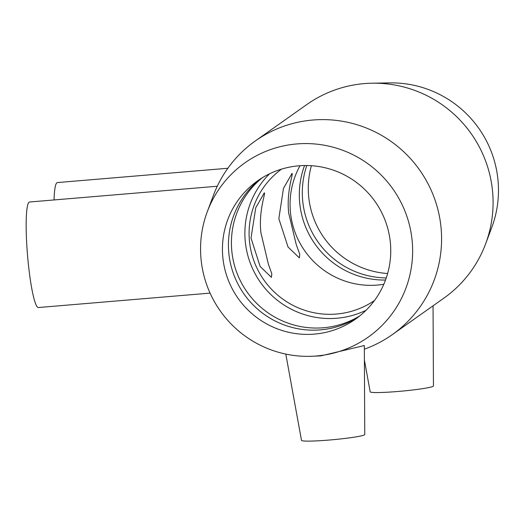 <?xml version="1.0" encoding="UTF-8"?>
<svg xmlns="http://www.w3.org/2000/svg" width="524" height="524" viewBox="0 0 524 524"><rect width="100%" height="100%" fill="white"/><g stroke="black" fill="none" stroke-linecap="round" stroke-linejoin="round"><path stroke-width="0.79" d="M291.717 173.634C294.305 171.479 286.097 190.343 288.717 213.242L296.257 244.61L299.761 254.297L299.368 257.893L288.049 247.033L278.84 218.665L283.484 188.312L292.006 173.503M264.031 193.055C266.611 190.906 258.332 209.764 260.893 232.676L268.34 264.05L271.805 273.744L271.406 277.34L260.14 266.467L251.016 238.073L255.758 207.727L264.319 192.924M54.057 199.945A52.95 6.452 -94.8 0 1 56.906 182.745A52.95 6.452 -94.8 0 1 57.352 182.575L227.855 168.256M210.085 293.119L38.39 307.536A52.95 6.452 -94.8 0 1 27.864 259.079A52.95 6.452 -94.8 0 1 29.082 202.179A52.95 6.452 -94.8 0 1 29.534 202.009L217.27 186.243M364.396 360.027L370.18 391.814A31.768 2.253 -5.3 0 0 400.729 391.231A31.768 2.253 -5.3 0 0 433.341 386.142A31.768 2.253 -5.3 0 0 433.446 385.946L433.047 305.82M309.533 356.34A106.745 105.678 -125.3 0 0 316.431 355.986A106.745 105.678 -125.3 0 0 412.46 257.081A106.745 105.678 -125.3 0 0 328.469 146.072A106.745 105.678 -125.3 0 0 207.288 211.729A106.745 105.678 -125.3 0 0 309.533 356.34L320.76 355.901L364.318 345.545L364.769 434.507A31.768 2.253 174.7 0 1 364.416 434.881A31.768 2.253 174.7 0 1 329.478 440.016A31.768 2.253 174.7 0 1 301.503 440.376L285.803 354.086M364.344 349.187A118.607 117.422 -125.3 0 0 392.24 334.666A118.607 117.422 -125.3 0 0 419.645 170.031A118.607 117.422 -125.3 0 0 255.293 140.976A118.607 117.422 -125.3 0 0 213.425 195.341L207.288 211.729M392.24 334.666L443.749 298.248A118.607 117.422 -125.3 0 0 485.617 243.889A118.607 117.422 -125.3 0 0 372.007 83.211A118.607 117.422 -125.3 0 0 306.802 104.558L255.293 140.976M314.4 334.109A84.718 83.873 -125.3 0 0 355.508 319.136A84.718 83.873 -125.3 0 0 385.461 221.239A84.718 83.873 -125.3 0 0 298.791 165.82A84.718 83.873 -125.3 0 0 257.684 180.787A84.718 83.873 -125.3 0 0 227.73 278.683A84.718 83.873 -125.3 0 0 314.4 334.109M260.723 178.736A84.718 83.873 -125.3 0 0 234.379 276.181A84.718 83.873 -125.3 0 0 320.387 329.878A84.718 83.873 -125.3 0 0 358.455 316.954M262.282 177.76A84.718 83.873 -125.3 0 0 237.713 274.923A84.718 83.873 -125.3 0 0 323.38 327.762A84.718 83.873 -125.3 0 0 359.89 315.815M269.565 173.791A84.718 83.873 -125.3 0 0 252.85 269.251A84.718 83.873 -125.3 0 0 336.84 318.245A84.718 83.873 -125.3 0 0 366.066 310.274M281.545 169.114A80.486 79.681 -125.3 0 0 254.337 261.98A80.486 79.681 -125.3 0 0 336.447 314.04A80.486 79.681 -125.3 0 0 374.464 300.534M300.003 165.728A80.486 79.681 -125.3 0 0 303.127 248.442A80.486 79.681 -125.3 0 0 377.424 285.069A80.486 79.681 -125.3 0 0 383.817 284.27M304.555 165.532A84.718 83.873 -125.3 0 0 385.513 280.039M306.795 165.532A84.718 83.873 -125.3 0 0 386.267 277.93M311.407 165.708A84.718 83.873 -125.3 0 0 387.636 273.515M485.617 243.889L491.754 227.501A106.745 105.678 -125.3 0 0 389.509 82.89L372.007 83.211"/></g></svg>
